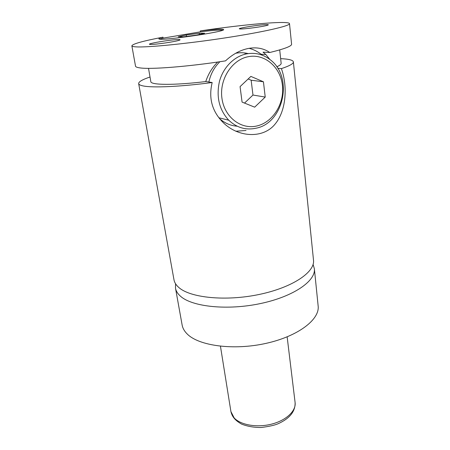<?xml version="1.0" encoding="UTF-8"?>
<svg xmlns="http://www.w3.org/2000/svg" width="450" height="450" viewBox="0 0 450 450"><rect width="100%" height="100%" fill="white"/><g stroke="black" fill="none" stroke-linecap="round" stroke-linejoin="round"><path stroke-width="0.67" d="M175.567 283.781L175.494 288.169C176.012 291.071 177.694 293.771 180.54 296.263C192.195 306.832 227.481 310.607 260.55 303.536C293.676 296.55 316.024 280.856 314.359 268.65L313.082 264.454M150.013 77.012C142.346 79.577 138.566 81.782 138.662 83.627L173.976 279.754C174.482 282.589 176.158 285.216 179.004 287.64C190.648 297.917 226.08 301.472 259.335 294.429C292.641 287.471 315.135 272.053 313.498 260.145L293.383 61.881C292.967 60.081 288.726 59.006 280.648 58.652M159.941 39.094L163.102 38.121L162.951 37.176C160.251 37.867 158.912 38.396 158.923 38.751C157.191 41.608 226.187 31.787 223.611 29.554C222.407 28.744 214.644 29.194 200.323 30.909L200.458 31.838C211.809 30.459 219.24 29.902 222.739 30.161M256.084 128.205C245.857 130.388 236.751 127.727 228.752 120.218C219.178 109.772 216.079 96.817 219.465 81.366C223.245 67.252 234.382 56.137 246.859 53.826C255.487 52.386 263.267 54.36 270.202 59.743C293.709 77.051 283.652 123.114 256.084 128.205M256.989 125.944C272.812 122.316 284.496 103.781 282.459 85.618C280.665 67.416 264.999 53.454 248.439 56.661C231.851 59.58 219.144 79.582 221.957 98.443C224.522 117.354 241.211 129.842 256.989 125.944M235.643 53.274L236.036 53.201C240.154 52.453 244.204 52.588 248.192 53.606M237.189 126.203C230.563 125.741 224.64 123.165 219.42 118.474M208.862 82.024C210.645 73.957 214.324 67.185 219.893 61.712M217.671 62.038C212.226 67.506 208.249 74.014 205.757 81.562L212.175 82.519C208.271 98.696 212.361 112.455 224.443 123.801C239.85 137.796 263.869 138.386 275.209 123.936C286.352 110.503 287.696 86.169 281.402 68.619L277.757 68.293M269.887 59.49L265.854 54.523L263.048 52.161L269.769 52.504C263.807 48.386 256.77 47.019 248.664 48.403C240.441 49.989 232.729 54.146 225.523 60.868C188.359 66.656 150.502 69.576 139.877 67.883C137.104 67.5 135.653 66.921 135.517 66.156L131.856 45.81C131.946 46.356 133.374 46.71 136.136 46.867C147.341 47.61 186.643 43.785 225.028 37.918C263.464 32.068 290.272 25.881 289.502 23.653C289.254 20.351 242.966 24.491 200.323 30.909M246.032 130.483L235.778 131.231M249.137 48.319C253.507 49.466 257.518 51.446 261.163 54.259L262.367 55.232M266.546 24.609C258.761 24.666 233.46 28.867 240.491 28.957L241.048 28.963C245.97 28.997 263.689 26.527 267.418 25.279C268.92 24.801 268.627 24.576 266.546 24.609M178.959 39.561C172.451 39.268 143.353 44.207 150.497 44.421L150.823 44.426C155.362 44.606 174.746 41.794 178.982 40.343C180.461 39.864 180.456 39.606 178.959 39.561M175.494 288.169L182.138 325.069C182.711 328.269 184.421 331.267 187.268 334.058C198.945 345.876 233.601 350.601 265.882 343.401C298.221 336.291 319.922 319.433 318.144 305.949L314.359 268.65M281.402 68.619C289.575 65.886 293.569 63.636 293.383 61.881M138.662 83.627C138.831 84.583 140.304 85.348 143.089 85.916C152.426 87.953 180.562 86.749 212.175 82.519M276.789 66.819C279.804 65.447 281.256 64.277 281.149 63.304L279.709 49.905M148.511 68.344L150.817 81.619C150.683 85.112 174.077 85.399 205.757 81.562M162.951 37.176C143.061 40.989 132.699 43.869 131.856 45.81M163.102 38.121L200.458 31.838M269.769 52.504C284.451 48.921 291.724 46.159 291.589 44.218L289.502 23.653M248.175 78.958L251.145 80.218L252.973 95.04L265.23 97.071L263.436 81.788L250.875 76.404L240.069 86.619L242.072 102.099L254.672 107.168L265.23 97.071M252.973 95.04L244.524 103.084M251.145 80.218L263.436 81.788M196.774 35.066L204.688 33.244L199.294 33.233L186.266 34.976L178.234 36.788L183.341 36.861L196.774 35.066M186.491 36.439L186.266 34.976M199.468 34.442L199.294 33.233M234.163 417.915C240.638 425.031 257.029 427.905 271.648 424.114C286.29 420.384 296.218 410.85 295.099 402.536C295.425 411.373 289.8 418.421 278.224 423.686C274.759 425.222 269.066 426.493 261.135 427.5C253.896 427.517 247.382 426.381 241.583 424.097C234.591 420.114 232.037 416.34 230.912 411.559L234.163 417.915M218.863 117.759L228.752 120.218M265.854 54.523L261.163 54.259M245.183 54.186L245.036 52.982M295.099 402.536L287.151 336.87M230.912 411.559L220.455 346.247"/></g></svg>
